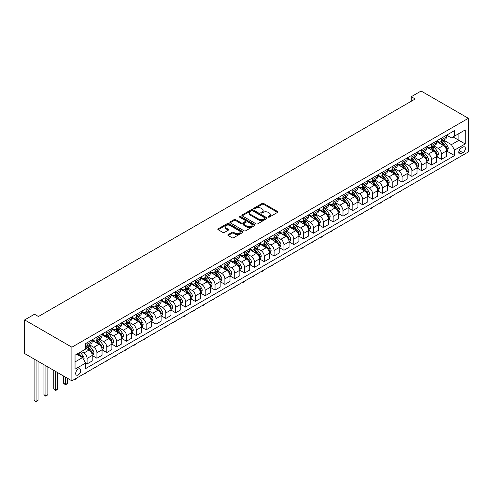 <?xml version="1.0" encoding="UTF-8"?>
<svg xmlns="http://www.w3.org/2000/svg" width="493" height="493" viewBox="0 0 493 493"><rect width="100%" height="100%" fill="white"/><g stroke="black" fill="none" stroke-linecap="round" stroke-linejoin="round"><path stroke-width="0.74" d="M268.254 217.123A0.764 0.444 0 0 0 269.338 217.123L277.547 212.384A1.091 0.629 0 0 0 277.867 211.935A1.091 0.629 0 0 0 277.547 211.491L263.638 203.455A1.091 0.629 0 0 0 262.091 203.455L253.877 208.2A0.764 0.444 0 0 0 253.655 208.508A0.764 0.444 0 0 0 253.877 208.822A0.764 0.444 0 0 0 254.961 208.822L256.021 208.206A3.5 2.021 0 0 1 260.97 208.206L262.128 208.878A3.5 2.021 0 0 1 263.151 210.308A3.5 2.021 0 0 1 262.128 211.737L261.068 212.347A0.764 0.444 0 0 0 260.84 212.662A0.764 0.444 0 0 0 261.068 212.97A0.764 0.444 0 0 0 262.147 212.97L263.213 212.36A3.5 2.021 0 0 1 268.155 212.36L269.32 213.031A3.5 2.021 0 0 1 270.343 214.455A3.5 2.021 0 0 1 269.32 215.885L268.254 216.495A0.764 0.444 0 0 0 268.032 216.809A0.764 0.444 0 0 0 268.254 217.123L268.254 216.495M78.196 374.926A3.562 2.058 120 0 0 80.519 371.784A3.562 2.058 120 0 0 79.977 368.93A3.562 2.058 120 0 0 78.196 369.103A3.562 2.058 120 0 0 75.867 372.246A3.562 2.058 120 0 0 76.409 375.099A3.562 2.058 120 0 0 78.196 374.926M228.16 234.6A1.091 0.629 0 0 0 227.84 235.05A1.091 0.629 0 0 0 228.16 235.494L232.061 237.749A1.091 0.629 0 0 0 233.608 237.749L242.729 232.486A1.091 0.629 0 0 0 243.049 232.037A1.091 0.629 0 0 0 242.729 231.593L228.82 223.557A1.091 0.629 0 0 0 227.273 223.557L218.152 228.826A1.091 0.629 0 0 0 217.832 229.27A1.091 0.629 0 0 0 218.152 229.72L222.867 232.437A1.091 0.629 0 0 0 224.414 232.437L228.314 230.188A1.091 0.629 0 0 0 228.635 229.738A1.091 0.629 0 0 0 228.314 229.294L225.979 227.945A2.921 1.689 0 0 1 225.122 226.749A2.921 1.689 0 0 1 226.928 225.19A2.921 1.689 0 0 1 230.114 225.554L239.271 230.841A2.921 1.689 0 0 1 240.128 232.037A2.921 1.689 0 0 1 238.322 233.596A2.921 1.689 0 0 1 235.136 233.232L233.608 232.351A1.091 0.629 0 0 0 232.061 232.351L228.16 234.6L228.16 235.494L232.061 233.257L232.061 232.351M468.35 118.302L421.108 91.026L411.261 96.708L415.198 98.982L38.429 316.506L34.492 314.232L24.65 319.92L71.892 347.195L468.35 118.302L468.35 151.943L71.892 380.836L71.892 347.195M256.101 223.871A1.091 0.629 0 0 0 257.648 223.871L266.768 218.609A1.091 0.629 0 0 0 267.089 218.159A1.091 0.629 0 0 0 266.768 217.715L252.854 209.679A1.091 0.629 0 0 0 251.307 209.679L242.186 214.948A1.091 0.629 0 0 0 241.866 215.392A1.091 0.629 0 0 0 242.186 215.842L256.101 223.871M239.826 217.29A0.764 0.444 0 0 1 240.602 217.395L240.602 216.489L254.745 224.654A1.091 0.629 0 0 1 255.066 225.098A1.091 0.629 0 0 1 254.745 225.547L245.631 230.81A1.091 0.629 0 0 1 244.084 230.81L230.169 222.781L230.169 221.887A1.091 0.629 0 0 0 229.849 222.331A1.091 0.629 0 0 0 230.169 222.781M230.169 221.887L234.076 219.631A1.091 0.629 0 0 1 235.617 219.631L241.262 222.891A1.091 0.629 0 0 0 242.809 222.891L245.397 221.394A1.091 0.629 0 0 0 245.717 220.95A1.091 0.629 0 0 0 245.397 220.5L239.524 217.111A0.764 0.444 0 0 1 239.296 216.797A0.764 0.444 0 0 1 239.771 216.39A0.764 0.444 0 0 1 240.602 216.489M462.915 147.08L461.183 148.079A3.451 1.99 120 0 0 458.928 151.123A3.451 1.99 120 0 0 459.458 153.884A3.451 1.99 120 0 0 461.183 153.717L462.915 152.713A3.451 1.99 120 0 0 465.17 149.675A3.451 1.99 120 0 0 464.64 146.908A3.451 1.99 120 0 0 462.915 147.08M446.658 135.144L451.422 137.898L454.571 136.074L454.571 130.577L85.671 343.559L85.671 349.056L75.041 355.194L75.041 369.195L85.671 363.058L85.671 368.561L454.571 155.578L454.571 150.082L451.422 144.622L443.589 140.104M454.571 136.074L465.201 129.942L465.201 143.944L454.571 150.082M24.65 319.92L24.65 353.561L71.892 380.836M411.261 96.708L411.261 101.256M453.073 136.943L458.903 140.308L458.903 133.578L465.201 129.942M451.422 144.622L458.903 140.308L465.201 143.944M75.041 361.924L82.522 357.604L76.698 354.239M85.671 363.107L87.088 363.92L87.088 358.423A4.455 2.57 -120 0 0 83.939 352.97L81.419 351.515M87.088 363.92L92.209 360.968L92.209 355.465A4.455 2.57 -120 0 0 89.06 350.012L85.671 348.058M92.327 355.582L96.936 358.238L96.936 352.741A4.455 2.57 -120 0 0 93.781 347.288L89.264 344.675M96.936 358.238L102.051 355.287L102.051 349.784A4.455 2.57 -120 0 0 98.902 344.33L92.209 340.466M102.168 349.901L106.778 352.557L106.778 347.06A4.455 2.57 -120 0 0 103.629 341.6L99.105 338.993M106.778 352.557L111.893 349.605L111.893 344.102A4.455 2.57 -120 0 0 108.743 338.648L102.051 334.784M112.01 344.219L116.619 346.875L116.619 341.378A4.455 2.57 -120 0 0 113.47 335.918L108.947 333.311M116.619 346.875L121.734 343.923L121.734 338.42A4.455 2.57 -120 0 0 118.585 332.966L111.893 329.102M121.857 338.531L126.461 341.193L126.461 335.69A4.455 2.57 -120 0 0 123.312 330.236L118.788 327.629M126.461 341.193L131.582 338.241L131.582 332.738A4.455 2.57 -120 0 0 128.427 327.284L121.734 323.42M131.699 332.849L136.302 335.511L136.302 330.008A4.455 2.57 -120 0 0 133.153 324.554L128.63 321.941M136.302 335.511L141.423 332.553L141.423 327.056A4.455 2.57 -120 0 0 138.274 321.602L131.582 317.738M141.54 327.167L146.144 329.829L146.144 324.326A4.455 2.57 -120 0 0 142.995 318.872L138.471 316.26M146.144 329.829L151.265 326.871L151.265 321.374A4.455 2.57 -120 0 0 148.116 315.914L141.423 312.051M151.382 321.485L155.991 324.147L155.991 318.644A4.455 2.57 -120 0 0 152.836 313.191L148.319 310.578M155.991 324.147L161.106 321.19L161.106 315.693A4.455 2.57 -120 0 0 157.957 310.233L151.265 306.369M161.223 315.803L165.833 318.466L165.833 312.963A4.455 2.57 -120 0 0 162.684 307.509L158.161 304.896M165.833 318.466L170.948 315.508L170.948 310.005A4.455 2.57 -120 0 0 167.799 304.551L161.106 300.687M171.065 310.122L175.674 312.778L175.674 307.281A4.455 2.57 -120 0 0 172.525 301.827L168.002 299.214M175.674 312.778L180.789 309.826L180.789 304.323A4.455 2.57 -120 0 0 177.64 298.869L170.948 295.005M180.913 304.44L185.516 307.096L185.516 301.599A4.455 2.57 -120 0 0 182.367 296.145L177.844 293.532M185.516 307.096L190.637 304.144L190.637 298.641A4.455 2.57 -120 0 0 187.482 293.187L180.789 289.323M190.754 298.758L195.357 301.414L195.357 295.917A4.455 2.57 -120 0 0 192.208 290.457L187.685 287.85M195.357 301.414L200.478 298.462L200.478 292.959A4.455 2.57 -120 0 0 197.329 287.505L190.637 283.641M200.596 293.076L205.199 295.732L205.199 290.235A4.455 2.57 -120 0 0 202.05 284.775L197.527 282.169M205.199 295.732L210.32 292.78L210.32 287.277A4.455 2.57 -120 0 0 207.171 281.823L200.478 277.96M210.437 287.388L215.04 290.05L215.04 284.547A4.455 2.57 -120 0 0 211.891 279.093L207.374 276.481M215.04 290.05L220.161 287.099L220.161 281.595A4.455 2.57 -120 0 0 217.012 276.142L210.32 272.278M220.279 281.706L224.888 284.369L224.888 278.865A4.455 2.57 -120 0 0 221.739 273.412L217.216 270.799M224.888 284.369L230.003 281.411L230.003 275.914A4.455 2.57 -120 0 0 226.854 270.46L220.161 266.596M230.12 276.025L234.73 278.687L234.73 273.184A4.455 2.57 -120 0 0 231.581 267.73L227.057 265.117M234.73 278.687L239.844 275.729L239.844 270.232A4.455 2.57 -120 0 0 236.695 264.772L230.003 260.908M239.962 270.343L244.571 273.005L244.571 267.502A4.455 2.57 -120 0 0 241.422 262.048L236.899 259.435M244.571 273.005L249.686 270.047L249.686 264.55A4.455 2.57 -120 0 0 246.537 259.09L239.844 255.226M249.809 264.661L254.413 267.323L254.413 261.82A4.455 2.57 -120 0 0 251.264 256.366L246.74 253.753M254.413 267.323L259.534 264.365L259.534 258.862A4.455 2.57 -120 0 0 256.385 253.408L249.686 249.544M259.651 258.979L264.254 261.635L264.254 256.138A4.455 2.57 -120 0 0 261.105 250.684L256.582 248.071M264.254 261.635L269.375 258.683L269.375 253.18A4.455 2.57 -120 0 0 266.226 247.726L259.534 243.862M269.492 253.297L274.096 255.953L274.096 250.456A4.455 2.57 -120 0 0 270.947 245.003L266.43 242.39M274.096 255.953L279.217 253.001L279.217 247.498A4.455 2.57 -120 0 0 276.068 242.045L269.375 238.181M279.334 247.615L283.943 250.271L283.943 244.774A4.455 2.57 -120 0 0 280.794 239.315L276.271 236.708M283.943 250.271L289.058 247.32L289.058 241.816A4.455 2.57 -120 0 0 285.909 236.363L279.217 232.499M289.175 241.934L293.785 244.59L293.785 239.093A4.455 2.57 -120 0 0 290.636 233.633L286.113 231.026M293.785 244.59L298.9 241.638L298.9 236.135A4.455 2.57 -120 0 0 295.751 230.681L289.058 226.817M299.017 236.246L303.626 238.908L303.626 233.405A4.455 2.57 -120 0 0 300.477 227.951L295.954 225.338M303.626 238.908L308.741 235.956L308.741 230.453A4.455 2.57 -120 0 0 305.592 224.999L298.9 221.135M308.864 230.564L313.468 233.226L313.468 227.723A4.455 2.57 -120 0 0 310.319 222.269L305.796 219.656M313.468 233.226L318.589 230.268L318.589 224.771A4.455 2.57 -120 0 0 315.44 219.317L308.741 215.453M318.706 224.882L323.309 227.544L323.309 222.041A4.455 2.57 -120 0 0 320.16 216.587L315.637 213.974M323.309 227.544L328.43 224.586L328.43 219.089A4.455 2.57 -120 0 0 325.281 213.629L318.589 209.765M328.548 219.2L333.151 221.862L333.151 216.359A4.455 2.57 -120 0 0 330.002 210.905L325.479 208.292M333.151 221.862L338.272 218.904L338.272 213.407A4.455 2.57 -120 0 0 335.123 207.947L328.43 204.084M338.389 213.518L342.999 216.18L342.999 210.677A4.455 2.57 -120 0 0 339.843 205.224L335.326 202.611M342.999 216.18L348.113 213.222L348.113 207.719A4.455 2.57 -120 0 0 344.964 202.266L338.272 198.402M348.231 207.836L352.84 210.493L352.84 204.996A4.455 2.57 -120 0 0 349.691 199.542L345.168 196.929M352.84 210.493L357.955 207.541L357.955 202.038A4.455 2.57 -120 0 0 354.806 196.584L348.113 192.72M358.072 202.155L362.682 204.811L362.682 199.314A4.455 2.57 -120 0 0 359.533 193.854L355.009 191.247M362.682 204.811L367.796 201.859L367.796 196.356A4.455 2.57 -120 0 0 364.647 190.902L357.955 187.038M367.92 196.473L372.523 199.129L372.523 193.632A4.455 2.57 -120 0 0 369.374 188.172L364.851 185.565M372.523 199.129L377.644 196.177L377.644 190.674A4.455 2.57 -120 0 0 374.489 185.22L367.796 181.356M377.761 190.791L382.365 193.447L382.365 187.95A4.455 2.57 -120 0 0 379.216 182.49L374.692 179.883M382.365 193.447L387.486 190.495L387.486 184.992A4.455 2.57 -120 0 0 384.337 179.538L377.644 175.674M387.603 185.103L392.206 187.765L392.206 182.262A4.455 2.57 -120 0 0 389.057 176.808L384.534 174.195M392.206 187.765L397.327 184.813L397.327 179.31A4.455 2.57 -120 0 0 394.178 173.856L387.486 169.993M397.444 179.421L402.054 182.083L402.054 176.58A4.455 2.57 -120 0 0 398.899 171.126L394.382 168.514M402.054 182.083L407.169 179.125L407.169 173.628A4.455 2.57 -120 0 0 404.02 168.175L397.327 164.311M407.286 173.739L411.895 176.402L411.895 170.898A4.455 2.57 -120 0 0 408.746 165.445L404.223 162.832M411.895 176.402L417.01 173.444L417.01 167.947A4.455 2.57 -120 0 0 413.861 162.487L407.169 158.623M417.127 168.058L421.737 170.72L421.737 165.217A4.455 2.57 -120 0 0 418.588 159.763L414.065 157.15M421.737 170.72L426.852 167.762L426.852 162.265A4.455 2.57 -120 0 0 423.703 156.805L417.01 152.941M426.975 162.376L431.578 165.038L431.578 159.535A4.455 2.57 -120 0 0 428.429 154.081L423.906 151.468M431.578 165.038L436.699 162.08L436.699 156.577A4.455 2.57 -120 0 0 433.544 151.123L426.852 147.259M436.816 156.694L441.42 159.35L441.42 153.853A4.455 2.57 -120 0 0 438.271 148.399L433.748 145.786M441.42 159.35L446.541 156.398L446.541 150.895A4.455 2.57 -120 0 0 443.392 145.441L436.699 141.577M436.816 140.825L438.271 141.67A4.455 2.57 -120 0 0 440.495 141.892A4.455 2.57 -120 0 0 441.42 139.852L441.42 138.169M426.975 146.507L428.429 147.352A4.455 2.57 -120 0 0 430.654 147.573A4.455 2.57 -120 0 0 431.578 145.534L431.578 143.851M417.127 152.195L418.588 153.033A4.455 2.57 -120 0 0 420.812 153.255A4.455 2.57 -120 0 0 421.737 151.215L421.737 149.533M407.286 157.877L408.746 158.715A4.455 2.57 -120 0 0 410.971 158.937A4.455 2.57 -120 0 0 411.895 156.897L411.895 155.215M397.444 163.559L398.899 164.397A4.455 2.57 -120 0 0 401.129 164.619A4.455 2.57 -120 0 0 402.054 162.579L402.054 160.897M387.603 169.241L389.057 170.079A4.455 2.57 -120 0 0 391.288 170.301A4.455 2.57 -120 0 0 392.206 168.261L392.206 166.579M377.761 174.923L379.216 175.761A4.455 2.57 -120 0 0 381.446 175.983A4.455 2.57 -120 0 0 382.365 173.943L382.365 172.26M367.92 180.604L369.374 181.449A4.455 2.57 -120 0 0 371.599 181.664A4.455 2.57 -120 0 0 372.523 179.625L372.523 177.948M358.072 186.286L359.533 187.13A4.455 2.57 -120 0 0 361.757 187.346A4.455 2.57 -120 0 0 362.682 185.313L362.682 183.63M348.231 191.968L349.691 192.812A4.455 2.57 -120 0 0 351.916 193.034A4.455 2.57 -120 0 0 352.84 190.994L352.84 189.312M338.389 197.65L339.843 198.494A4.455 2.57 -120 0 0 342.074 198.716A4.455 2.57 -120 0 0 342.999 196.676L342.999 194.994M328.548 203.338L330.002 204.176A4.455 2.57 -120 0 0 332.233 204.398A4.455 2.57 -120 0 0 333.151 202.358L333.151 200.676M318.706 209.02L320.16 209.858A4.455 2.57 -120 0 0 322.391 210.08A4.455 2.57 -120 0 0 323.309 208.04L323.309 206.357M308.864 214.701L310.319 215.54A4.455 2.57 -120 0 0 312.544 215.761A4.455 2.57 -120 0 0 313.468 213.722L313.468 212.039M299.017 220.383L300.477 221.221A4.455 2.57 -120 0 0 302.702 221.443A4.455 2.57 -120 0 0 303.626 219.403L303.626 217.721M289.175 226.065L290.636 226.903A4.455 2.57 -120 0 0 292.86 227.125A4.455 2.57 -120 0 0 293.785 225.085L293.785 223.403M279.334 231.747L280.794 232.591A4.455 2.57 -120 0 0 283.019 232.807A4.455 2.57 -120 0 0 283.943 230.773L283.943 229.091M269.492 237.429L270.947 238.273A4.455 2.57 -120 0 0 273.177 238.495A4.455 2.57 -120 0 0 274.096 236.455L274.096 234.773M259.651 243.111L261.105 243.955A4.455 2.57 -120 0 0 263.336 244.177A4.455 2.57 -120 0 0 264.254 242.137L264.254 240.455M249.809 248.792L251.264 249.637A4.455 2.57 -120 0 0 253.488 249.859A4.455 2.57 -120 0 0 254.413 247.819L254.413 246.136M239.962 254.48L241.422 255.319A4.455 2.57 -120 0 0 243.647 255.54A4.455 2.57 -120 0 0 244.571 253.501L244.571 251.818M230.12 260.162L231.581 261A4.455 2.57 -120 0 0 233.805 261.222A4.455 2.57 -120 0 0 234.73 259.182L234.73 257.5M220.279 265.844L221.739 266.682A4.455 2.57 -120 0 0 223.964 266.904A4.455 2.57 -120 0 0 224.888 264.864L224.888 263.182M210.437 271.526L211.891 272.364A4.455 2.57 -120 0 0 214.122 272.586A4.455 2.57 -120 0 0 215.04 270.546L215.04 268.864M200.596 277.208L202.05 278.046A4.455 2.57 -120 0 0 204.281 278.268A4.455 2.57 -120 0 0 205.199 276.228L205.199 274.546M190.754 282.89L192.208 283.734A4.455 2.57 -120 0 0 194.433 283.95A4.455 2.57 -120 0 0 195.357 281.916L195.357 280.234M180.913 288.571L182.367 289.416A4.455 2.57 -120 0 0 184.592 289.637A4.455 2.57 -120 0 0 185.516 287.598L185.516 285.915M171.065 294.253L172.525 295.097A4.455 2.57 -120 0 0 174.75 295.319A4.455 2.57 -120 0 0 175.674 293.28L175.674 291.597M161.223 299.935L162.684 300.779A4.455 2.57 -120 0 0 164.909 301.001A4.455 2.57 -120 0 0 165.833 298.961L165.833 297.279M151.382 305.623L152.836 306.461A4.455 2.57 -120 0 0 155.067 306.683A4.455 2.57 -120 0 0 155.991 304.643L155.991 302.961M141.54 311.305L142.995 312.143A4.455 2.57 -120 0 0 145.225 312.365A4.455 2.57 -120 0 0 146.144 310.325L146.144 308.643M131.699 316.987L133.153 317.825A4.455 2.57 -120 0 0 135.378 318.047A4.455 2.57 -120 0 0 136.302 316.007L136.302 314.324M121.857 322.668L123.312 323.507A4.455 2.57 -120 0 0 125.536 323.728A4.455 2.57 -120 0 0 126.461 321.689L126.461 320.006M112.01 328.35L113.47 329.188A4.455 2.57 -120 0 0 115.695 329.41A4.455 2.57 -120 0 0 116.619 327.37L116.619 325.688M102.168 334.032L103.629 334.876A4.455 2.57 -120 0 0 105.853 335.092A4.455 2.57 -120 0 0 106.778 333.058L106.778 331.376M92.327 339.714L93.781 340.558A4.455 2.57 -120 0 0 96.012 340.78A4.455 2.57 -120 0 0 96.936 338.74L96.936 337.058M446.658 151.012L454.571 155.578M440.495 141.892L445.617 138.934A4.455 2.57 -120 0 0 446.541 136.894L446.541 135.211M430.654 147.573L435.775 144.615A4.455 2.57 -120 0 0 436.699 142.576L436.699 140.893M420.812 153.255L425.934 150.297A4.455 2.57 -120 0 0 426.852 148.257L426.852 146.575M410.971 158.937L416.092 155.979A4.455 2.57 -120 0 0 417.01 153.945L417.01 152.263M401.129 164.619L406.244 161.667A4.455 2.57 -120 0 0 407.169 159.627L407.169 157.945M391.288 170.301L396.403 167.349A4.455 2.57 -120 0 0 397.327 165.309L397.327 163.627M381.446 175.983L386.561 173.031A4.455 2.57 -120 0 0 387.486 170.991L387.486 169.309M371.599 181.664L376.72 178.712A4.455 2.57 -120 0 0 377.644 176.673L377.644 174.99M361.757 187.346L366.878 184.394A4.455 2.57 -120 0 0 367.796 182.355L367.796 180.672M351.916 193.034L357.037 190.076A4.455 2.57 -120 0 0 357.955 188.036L357.955 186.354M342.074 198.716L347.189 195.758A4.455 2.57 -120 0 0 348.113 193.718L348.113 192.036M332.233 204.398L337.348 201.44A4.455 2.57 -120 0 0 338.272 199.4L338.272 197.718M322.391 210.08L327.506 207.122A4.455 2.57 -120 0 0 328.43 205.088L328.43 203.406M312.544 215.761L317.665 212.81A4.455 2.57 -120 0 0 318.589 210.77L318.589 209.087M302.702 221.443L307.823 218.491A4.455 2.57 -120 0 0 308.741 216.452L308.741 214.769M292.86 227.125L297.982 224.173A4.455 2.57 -120 0 0 298.9 222.133L298.9 220.451M283.019 232.807L288.134 229.855A4.455 2.57 -120 0 0 289.058 227.815L289.058 226.133M273.177 238.495L278.292 235.537A4.455 2.57 -120 0 0 279.217 233.497L279.217 231.815M263.336 244.177L268.451 241.219A4.455 2.57 -120 0 0 269.375 239.179L269.375 237.497M253.488 249.859L258.609 246.901A4.455 2.57 -120 0 0 259.534 244.861L259.534 243.178M243.647 255.54L248.768 252.582A4.455 2.57 -120 0 0 249.686 250.543L249.686 248.86M233.805 261.222L238.926 258.264A4.455 2.57 -120 0 0 239.844 256.231L239.844 254.548M223.964 266.904L229.079 263.952A4.455 2.57 -120 0 0 230.003 261.912L230.003 260.23M214.122 272.586L219.237 269.634A4.455 2.57 -120 0 0 220.161 267.594L220.161 265.912M204.281 278.268L209.396 275.316A4.455 2.57 -120 0 0 210.32 273.276L210.32 271.594M194.433 283.95L199.554 280.998A4.455 2.57 -120 0 0 200.478 278.958L200.478 277.276M184.592 289.637L189.713 286.679A4.455 2.57 -120 0 0 190.637 284.64L190.637 282.957M174.75 295.319L179.871 292.361A4.455 2.57 -120 0 0 180.789 290.322L180.789 288.639M164.909 301.001L170.023 298.043A4.455 2.57 -120 0 0 170.948 296.003L170.948 294.321M155.067 306.683L160.182 303.725A4.455 2.57 -120 0 0 161.106 301.685L161.106 300.009M145.225 312.365L150.34 309.407A4.455 2.57 -120 0 0 151.265 307.373L151.265 305.691M135.378 318.047L140.499 315.095A4.455 2.57 -120 0 0 141.423 313.055L141.423 311.373M125.536 323.728L130.657 320.777A4.455 2.57 -120 0 0 131.582 318.737L131.582 317.054M115.695 329.41L120.816 326.458A4.455 2.57 -120 0 0 121.734 324.419L121.734 322.736M105.853 335.092L110.974 332.14A4.455 2.57 -120 0 0 111.893 330.1L111.893 328.418M96.012 340.78L101.127 337.822A4.455 2.57 -120 0 0 102.051 335.782L102.051 334.1M85.671 346.641A4.455 2.57 -120 0 0 86.17 346.462L91.285 343.504A4.455 2.57 -120 0 0 92.209 341.464L92.209 339.782M86.17 346.462A4.455 2.57 -120 0 0 87.088 344.422L87.088 342.74M82.522 357.604L85.671 363.058M268.562 217.228L269.32 216.791A3.5 2.021 0 0 0 270.343 215.367L270.343 214.455M263.151 210.308L263.151 211.214A3.5 2.021 0 0 1 262.128 212.643L261.37 213.081M277.534 212.391L263.638 204.367A1.091 0.629 0 0 0 262.091 204.367L254.185 208.933M266.75 218.615L252.854 210.591A1.091 0.629 0 0 0 251.307 210.591L242.205 215.848M264.833 218.473A0.764 0.444 0 0 0 265.061 218.159A0.764 0.444 0 0 0 264.833 217.851L252.626 210.794A0.764 0.444 0 0 0 251.541 210.794L250.419 211.442A3.5 2.021 0 0 0 249.396 212.871A3.5 2.021 0 0 0 250.419 214.301L258.77 219.12A3.5 2.021 0 0 0 263.712 219.12L264.833 218.473L264.833 219.379A0.764 0.444 0 0 0 265.061 219.071L265.061 218.159M249.396 212.871L249.396 213.783A3.5 2.021 0 0 0 250.419 215.207L250.419 214.301M264.833 219.379L263.712 220.026A3.5 2.021 0 0 1 258.77 220.026L250.419 215.207M230.188 222.787L234.076 220.544L234.076 219.631M245.717 220.95L245.717 221.856A1.091 0.629 0 0 1 245.397 222.306L242.809 223.797A1.091 0.629 0 0 1 241.262 223.797L235.617 220.544A1.091 0.629 0 0 0 234.076 220.544M240.602 217.395L254.733 225.554M247.116 226.269A2.921 1.689 0 0 0 250.302 226.638A2.921 1.689 0 0 0 252.108 225.079A2.921 1.689 0 0 0 251.251 223.884L248.022 222.023A1.091 0.629 0 0 0 246.475 222.023L243.887 223.514A1.091 0.629 0 0 0 243.567 223.964A1.091 0.629 0 0 0 243.887 224.407L247.116 226.269L247.116 227.181A2.921 1.689 0 0 0 250.302 227.544A2.921 1.689 0 0 0 252.108 225.985L252.108 225.079M243.567 223.964L243.567 224.87A1.091 0.629 0 0 0 243.887 225.313L243.887 224.407M247.116 227.181L243.887 225.313M240.128 232.037L240.128 232.949A2.921 1.689 0 0 1 238.322 234.508A2.921 1.689 0 0 1 235.136 234.138L233.608 233.257A1.091 0.629 0 0 0 232.061 233.257M225.122 226.749L225.122 227.661A2.921 1.689 0 0 0 225.979 228.851L225.979 227.945M228.302 230.194L225.979 228.851M242.716 232.493L228.82 224.469A1.091 0.629 0 0 0 227.273 224.469L218.165 229.726M446.541 151.08L447.484 150.531L448.273 148.257A2.952 1.701 -120 0 0 447.33 145.749L444.113 141.454A8.517 4.918 -120 0 0 443.182 140.339M439.984 143.475A8.517 4.918 -120 0 0 438.24 141.651M446.27 149.274L446.676 148.387A2.952 1.701 -120 0 0 445.832 146.612L442.615 142.317A8.517 4.918 -120 0 0 441.685 141.201M440.896 141.664A7.068 4.08 60 0 1 442.055 142.982L444.778 146.612M440.742 141.75A8.517 4.918 60 0 1 441.673 142.859L443.811 145.718M402.103 190.187L400.242 191.722L399.848 191.494M400.242 191.266L400.242 191.722M436.699 156.762L437.642 156.213L438.431 153.945A2.952 1.701 -120 0 0 437.488 151.431L434.271 147.136A8.517 4.918 -120 0 0 433.341 146.02M430.142 149.157A8.517 4.918 -120 0 0 428.399 147.333M436.428 154.956L436.835 154.069A2.952 1.701 -120 0 0 435.991 152.294L432.774 147.999A8.517 4.918 -120 0 0 431.843 146.883M431.048 147.345A7.068 4.08 60 0 1 432.213 148.664L434.937 152.3M430.9 147.432A8.517 4.918 60 0 1 431.831 148.547L433.969 151.4M392.262 195.875L390.394 197.403L390 197.175M390.394 196.947L390.394 197.403M426.852 162.444L427.801 161.901L428.583 159.627A2.952 1.701 -120 0 0 427.647 157.113L424.43 152.818A8.517 4.918 -120 0 0 423.499 151.702M420.295 154.839A8.517 4.918 -120 0 0 418.551 153.015M426.587 160.638L426.993 159.75A2.952 1.701 -120 0 0 426.149 157.976L422.932 153.68A8.517 4.918 -120 0 0 422.002 152.571M421.207 153.027A7.068 4.08 60 0 1 422.372 154.346L425.089 157.982M421.059 153.113A8.517 4.918 60 0 1 421.983 154.229L424.128 157.082M382.42 201.557L380.553 203.085L380.158 202.857M380.553 202.629L380.553 203.085M417.01 168.125L417.959 167.583L418.742 165.309A2.952 1.701 -120 0 0 417.799 162.795L414.582 158.499A8.517 4.918 -120 0 0 413.658 157.384M410.453 160.521A8.517 4.918 -120 0 0 408.709 158.697M416.745 166.32L417.152 165.432A2.952 1.701 -120 0 0 416.308 163.658L413.091 159.362A8.517 4.918 -120 0 0 412.16 158.253M411.365 158.709A7.068 4.08 60 0 1 412.524 160.028L415.248 163.664M411.211 158.795A8.517 4.918 60 0 1 412.142 159.911L414.28 162.764M372.579 207.239L371.5 208.317L370.317 208.539M370.711 208.311L370.711 208.767M407.169 173.807L408.112 173.265L408.9 170.991A2.952 1.701 -120 0 0 407.957 168.477L404.741 164.181A8.517 4.918 -120 0 0 403.81 163.072M400.612 166.203A8.517 4.918 -120 0 0 398.868 164.379M406.898 172.002L407.31 171.114A2.952 1.701 -120 0 0 406.466 169.339L403.243 165.044A8.517 4.918 -120 0 0 402.319 163.935M401.524 164.391A7.068 4.08 60 0 1 402.682 165.71L405.406 169.345M401.37 164.477A8.517 4.918 60 0 1 402.3 165.593L404.439 168.446M362.731 212.921L361.659 213.999L360.475 214.221M360.87 213.993L360.87 214.449M397.327 179.489L398.27 178.947L399.059 176.673A2.952 1.701 -120 0 0 398.116 174.158L394.899 169.863A8.517 4.918 -120 0 0 393.969 168.754M390.77 171.884A8.517 4.918 -120 0 0 389.026 170.06M397.056 177.683L397.463 176.796A2.952 1.701 -120 0 0 396.618 175.021L393.402 170.726A8.517 4.918 -120 0 0 392.471 169.617M391.682 170.073A7.068 4.08 60 0 1 392.841 171.391L395.565 175.027M391.528 170.159A8.517 4.918 60 0 1 392.459 171.274L394.597 174.128M352.889 218.602L351.817 219.681L350.634 219.909M351.028 219.681L351.028 220.137M387.486 185.177L388.429 184.629L389.217 182.355A2.952 1.701 -120 0 0 388.274 179.84L385.058 175.545A8.517 4.918 -120 0 0 384.127 174.436M380.929 177.572A8.517 4.918 -120 0 0 379.185 175.742M387.215 183.365L387.621 182.484A2.952 1.701 -120 0 0 386.777 180.709L383.56 176.414A8.517 4.918 -120 0 0 382.63 175.298M381.841 175.754A7.068 4.08 60 0 1 382.999 177.073L385.723 180.709M381.687 175.841A8.517 4.918 60 0 1 382.617 176.956L384.756 179.809M343.048 224.284L341.187 225.819L340.792 225.591M341.187 225.363L341.187 225.819M377.644 190.859L378.587 190.31L379.376 188.036A2.952 1.701 -120 0 0 378.433 185.522L375.216 181.233A8.517 4.918 -120 0 0 374.286 180.118M371.087 183.254A8.517 4.918 -120 0 0 369.343 181.43M377.373 189.047L377.78 188.166A2.952 1.701 -120 0 0 376.935 186.391L373.719 182.096A8.517 4.918 -120 0 0 372.788 180.98M371.993 181.436A7.068 4.08 60 0 1 373.158 182.755L375.882 186.391M371.845 181.529A8.517 4.918 60 0 1 372.776 182.638L374.914 185.497M333.206 229.966L331.345 231.5L330.951 231.272M331.345 231.044L331.345 231.5M367.796 196.541L368.746 195.992L369.528 193.718A2.952 1.701 -120 0 0 368.591 191.21L365.375 186.915A8.517 4.918 -120 0 0 364.444 185.799M361.246 188.936A8.517 4.918 -120 0 0 359.502 187.112M367.531 194.729L367.938 193.848A2.952 1.701 -120 0 0 367.094 192.073L363.877 187.778A8.517 4.918 -120 0 0 362.947 186.662M362.152 187.118A7.068 4.08 60 0 1 363.316 188.443L366.034 192.073M362.004 187.211A8.517 4.918 60 0 1 362.928 188.32L365.073 191.179M323.365 235.648L321.498 237.182L321.103 236.954M321.498 236.726L321.498 237.182M357.955 202.222L358.904 201.674L359.687 199.4A2.952 1.701 -120 0 0 358.744 196.892L355.527 192.597A8.517 4.918 -120 0 0 354.603 191.481M351.398 194.618A8.517 4.918 -120 0 0 349.654 192.794M357.69 200.417L358.097 199.529A2.952 1.701 -120 0 0 357.252 197.755L354.036 193.459A8.517 4.918 -120 0 0 353.105 192.344M352.31 192.806A7.068 4.08 60 0 1 353.475 194.125L356.192 197.755M352.156 192.892A8.517 4.918 60 0 1 353.087 194.002L355.225 196.861M313.523 241.33L311.656 242.864L311.262 242.636M311.656 242.408L311.656 242.864M348.113 207.904L349.056 207.356L349.845 205.088A2.952 1.701 -120 0 0 348.902 202.574L345.685 198.278A8.517 4.918 -120 0 0 344.755 197.163M341.557 200.3A8.517 4.918 -120 0 0 339.813 198.476M347.842 206.099L348.255 205.211A2.952 1.701 -120 0 0 347.411 203.436L344.188 199.141A8.517 4.918 -120 0 0 343.264 198.026M342.469 198.488A7.068 4.08 60 0 1 343.627 199.807L346.351 203.443M342.315 198.574A8.517 4.918 60 0 1 343.245 199.69L345.383 202.543M303.676 247.018L301.815 248.546L301.42 248.318M301.815 248.09L301.815 248.546M338.272 213.586L339.215 213.044L340.004 210.77A2.952 1.701 -120 0 0 339.061 208.256L335.844 203.96A8.517 4.918 -120 0 0 334.913 202.845M331.715 205.982A8.517 4.918 -120 0 0 329.971 204.157M338.001 211.78L338.408 210.893A2.952 1.701 -120 0 0 337.563 209.118L334.346 204.823A8.517 4.918 -120 0 0 333.416 203.714M332.627 204.17A7.068 4.08 60 0 1 333.786 205.489L336.509 209.124M332.473 204.256A8.517 4.918 60 0 1 333.404 205.371L335.542 208.225M293.834 252.699L291.973 254.228L291.579 254M291.973 253.772L291.973 254.228M328.43 219.268L329.373 218.726L330.162 216.452A2.952 1.701 -120 0 0 329.219 213.937L326.002 209.642A8.517 4.918 -120 0 0 325.072 208.527M321.874 211.663A8.517 4.918 -120 0 0 320.13 209.839M328.159 217.462L328.566 216.575A2.952 1.701 -120 0 0 327.722 214.8L324.505 210.505A8.517 4.918 -120 0 0 323.574 209.396M322.786 209.852A7.068 4.08 60 0 1 323.944 211.17L326.668 214.806M322.632 209.938A8.517 4.918 60 0 1 323.562 211.053L325.7 213.907M283.993 258.381L282.914 259.46L281.737 259.682M282.132 259.454L282.132 259.91M318.589 224.95L319.532 224.407L320.321 222.133A2.952 1.701 -120 0 0 319.378 219.619L316.161 215.324A8.517 4.918 -120 0 0 315.23 214.215M312.032 217.345A8.517 4.918 -120 0 0 310.288 215.521M318.318 223.144L318.725 222.257A2.952 1.701 -120 0 0 317.88 220.482L314.663 216.187A8.517 4.918 -120 0 0 313.733 215.077M312.944 215.533A7.068 4.08 60 0 1 314.103 216.852L316.826 220.488M312.79 215.62A8.517 4.918 60 0 1 313.721 216.735L315.859 219.588M274.151 264.063L273.073 265.142L271.896 265.363M272.29 265.135L272.29 265.591M308.741 230.632L309.69 230.089L310.473 227.815A2.952 1.701 -120 0 0 309.536 225.301L306.319 221.006A8.517 4.918 -120 0 0 305.389 219.896M302.191 223.033A8.517 4.918 -120 0 0 300.447 221.203M308.476 228.826L308.883 227.939A2.952 1.701 -120 0 0 308.039 226.164L304.822 221.875A8.517 4.918 -120 0 0 303.891 220.759M303.096 221.215A7.068 4.08 60 0 1 304.261 222.534L306.985 226.17M302.949 221.302A8.517 4.918 60 0 1 303.879 222.417L306.017 225.27M264.31 269.745L262.442 271.279L262.048 271.051M262.442 270.823L262.442 271.279M298.9 236.32L299.849 235.771L300.631 233.497A2.952 1.701 -120 0 0 299.695 230.983L296.472 226.688A8.517 4.918 -120 0 0 295.547 225.578M292.343 228.715A8.517 4.918 -120 0 0 290.599 226.885M298.635 234.508L299.041 233.627A2.952 1.701 -120 0 0 298.197 231.852L294.98 227.556A8.517 4.918 -120 0 0 294.05 226.441M293.255 226.897A7.068 4.08 60 0 1 294.42 228.216L297.137 231.852M293.107 226.983A8.517 4.918 60 0 1 294.031 228.099L296.17 230.952M254.468 275.427L252.601 276.961L252.206 276.733M252.601 276.505L252.601 276.961M289.058 242.001L290.001 241.453L290.79 239.179A2.952 1.701 -120 0 0 289.847 236.665L286.63 232.376A8.517 4.918 -120 0 0 285.7 231.26M282.501 234.397A8.517 4.918 -120 0 0 280.757 232.573M288.787 240.19L289.2 239.308A2.952 1.701 -120 0 0 288.356 237.534L285.139 233.238A8.517 4.918 -120 0 0 284.208 232.123M283.413 232.579A7.068 4.08 60 0 1 284.572 233.898L287.296 237.534M283.259 232.671A8.517 4.918 60 0 1 284.19 233.781L286.328 236.64M244.62 281.109L243.548 282.187L242.365 282.415M242.759 282.187L242.759 282.643M279.217 247.683L280.16 247.135L280.948 244.861A2.952 1.701 -120 0 0 280.006 242.353L276.789 238.057A8.517 4.918 -120 0 0 275.858 236.942M272.66 240.079A8.517 4.918 -120 0 0 270.916 238.255M278.946 245.871L279.352 244.99A2.952 1.701 -120 0 0 278.508 243.215L275.291 238.92A8.517 4.918 -120 0 0 274.367 237.805M273.572 238.261A7.068 4.08 60 0 1 274.73 239.586L277.454 243.215M273.418 238.353A8.517 4.918 60 0 1 274.348 239.462L276.487 242.322M234.779 286.79L233.707 287.869L232.523 288.097M232.918 287.869L232.918 288.325M269.375 253.365L270.318 252.817L271.107 250.543A2.952 1.701 -120 0 0 270.164 248.034L266.947 243.739A8.517 4.918 -120 0 0 266.017 242.624M262.818 245.76A8.517 4.918 -120 0 0 261.074 243.936M269.104 251.559L269.511 250.672A2.952 1.701 -120 0 0 268.667 248.897L265.45 244.602A8.517 4.918 -120 0 0 264.519 243.487M263.73 243.949A7.068 4.08 60 0 1 264.889 245.267L267.613 248.897M263.576 244.035A8.517 4.918 60 0 1 264.507 245.144L266.645 248.004M224.937 292.478L223.076 294.007L222.682 293.779M223.076 293.551L223.076 294.007M259.534 259.047L260.477 258.498L261.265 256.231A2.952 1.701 -120 0 0 260.322 253.716L257.106 249.421A8.517 4.918 -120 0 0 256.175 248.306M252.977 251.442A8.517 4.918 -120 0 0 251.233 249.618M259.263 257.241L259.669 256.354A2.952 1.701 -120 0 0 258.825 254.579L255.608 250.284A8.517 4.918 -120 0 0 254.678 249.168M253.889 249.631A7.068 4.08 60 0 1 255.047 250.949L257.771 254.585M253.735 249.717A8.517 4.918 60 0 1 254.665 250.832L256.804 253.685M215.096 298.16L213.235 299.689L212.84 299.461M213.235 299.233L213.235 299.689M249.686 264.729L250.635 264.186L251.424 261.912A2.952 1.701 -120 0 0 250.481 259.398L247.264 255.103A8.517 4.918 -120 0 0 246.334 253.987M243.135 257.124A8.517 4.918 -120 0 0 241.391 255.3M249.421 262.923L249.828 262.036A2.952 1.701 -120 0 0 248.983 260.261L245.767 255.966A8.517 4.918 -120 0 0 244.836 254.856M244.041 255.312A7.068 4.08 60 0 1 245.206 256.631L247.93 260.267M243.893 255.399A8.517 4.918 60 0 1 244.824 256.514L246.962 259.367M205.254 303.842L203.387 305.37L202.993 305.142M203.387 304.914L203.387 305.37M239.844 270.411L240.794 269.868L241.576 267.594A2.952 1.701 -120 0 0 240.639 265.08L237.416 260.785A8.517 4.918 -120 0 0 236.492 259.669M233.288 262.806A8.517 4.918 -120 0 0 231.544 260.982M239.58 268.605L239.986 267.717A2.952 1.701 -120 0 0 239.142 265.943L235.925 261.647A8.517 4.918 -120 0 0 234.995 260.538M234.2 260.994A7.068 4.08 60 0 1 235.364 262.313L238.082 265.949M234.052 261.08A8.517 4.918 60 0 1 234.976 262.196L237.115 265.049M195.413 309.524L194.334 310.602L193.151 310.824M193.546 310.596L193.546 311.052M230.003 276.092L230.946 275.55L231.735 273.276A2.952 1.701 -120 0 0 230.792 270.762L227.575 266.466A8.517 4.918 -120 0 0 226.644 265.357M223.446 268.488A8.517 4.918 -120 0 0 221.702 266.664M229.738 274.287L230.145 273.399A2.952 1.701 -120 0 0 229.3 271.625L226.084 267.329A8.517 4.918 -120 0 0 225.153 266.22M224.358 266.676A7.068 4.08 60 0 1 225.517 267.995L228.241 271.631M224.204 266.762A8.517 4.918 60 0 1 225.135 267.878L227.273 270.731M185.565 315.206L184.493 316.284L183.31 316.506M183.704 316.284L183.704 316.734M220.161 281.774L221.104 281.232L221.893 278.958A2.952 1.701 -120 0 0 220.95 276.444L217.733 272.148A8.517 4.918 -120 0 0 216.803 271.039M213.605 274.176A8.517 4.918 -120 0 0 211.861 272.346M219.89 279.969L220.303 279.081A2.952 1.701 -120 0 0 219.453 277.306L216.236 273.017A8.517 4.918 -120 0 0 215.312 271.902M214.517 272.358A7.068 4.08 60 0 1 215.675 273.677L218.399 277.312M214.363 272.444A8.517 4.918 60 0 1 215.293 273.56L217.431 276.413M175.724 320.888L174.651 321.966L173.468 322.194M173.863 321.966L173.863 322.422M210.32 287.462L211.263 286.914L212.052 284.64A2.952 1.701 -120 0 0 211.109 282.125L207.892 277.83A8.517 4.918 -120 0 0 206.961 276.721M203.763 279.858A8.517 4.918 -120 0 0 202.019 278.027M210.049 285.65L210.456 284.769A2.952 1.701 -120 0 0 209.611 282.994L206.394 278.699A8.517 4.918 -120 0 0 205.464 277.584M204.675 278.04A7.068 4.08 60 0 1 205.834 279.358L208.557 282.994M204.521 278.132A8.517 4.918 60 0 1 205.452 279.241L207.59 282.095M165.882 326.569L164.81 327.648L163.627 327.876M164.021 327.648L164.021 328.104M200.478 293.144L201.421 292.596L202.21 290.322A2.952 1.701 -120 0 0 201.267 287.807L198.05 283.518A8.517 4.918 -120 0 0 197.12 282.403M193.922 285.539A8.517 4.918 -120 0 0 192.178 283.715M200.207 291.332L200.614 290.451A2.952 1.701 -120 0 0 199.77 288.676L196.553 284.381A8.517 4.918 -120 0 0 195.622 283.265M194.834 283.721A7.068 4.08 60 0 1 195.992 285.046L198.716 288.676M194.68 283.814A8.517 4.918 60 0 1 195.61 284.923L197.748 287.783M156.041 332.251L154.18 333.786L153.785 333.558M154.18 333.33L154.18 333.786M190.637 298.826L191.58 298.277L192.369 296.003A2.952 1.701 -120 0 0 191.426 293.495L188.209 289.2A8.517 4.918 -120 0 0 187.278 288.085M184.08 291.221A8.517 4.918 -120 0 0 182.336 289.397M190.366 297.014L190.773 296.133A2.952 1.701 -120 0 0 189.928 294.358L186.711 290.063A8.517 4.918 -120 0 0 185.781 288.947M184.986 289.403A7.068 4.08 60 0 1 186.151 290.728L188.874 294.358M184.838 289.496A8.517 4.918 60 0 1 185.769 290.605L187.907 293.464M146.199 337.933L144.332 339.467L143.938 339.239M144.332 339.011L144.332 339.467M180.789 304.508L181.738 303.959L182.521 301.685A2.952 1.701 -120 0 0 181.584 299.177L178.367 294.882A8.517 4.918 -120 0 0 177.437 293.766M174.232 296.903A8.517 4.918 -120 0 0 172.488 295.079M180.524 302.702L180.931 301.815A2.952 1.701 -120 0 0 180.087 300.04L176.87 295.745A8.517 4.918 -120 0 0 175.939 294.629M175.144 295.091A7.068 4.08 60 0 1 176.309 296.41L179.027 300.04M174.997 295.178A8.517 4.918 60 0 1 175.921 296.287L178.065 299.146M136.358 343.621L134.49 345.149L134.096 344.921M134.49 344.693L134.49 345.149M170.948 310.189L171.897 309.641L172.679 307.373A2.952 1.701 -120 0 0 171.737 304.859L168.52 300.564A8.517 4.918 -120 0 0 167.595 299.448M164.391 302.585A8.517 4.918 -120 0 0 162.647 300.761M170.683 308.384L171.089 307.496A2.952 1.701 -120 0 0 170.245 305.722L167.028 301.426A8.517 4.918 -120 0 0 166.098 300.311M165.303 300.773A7.068 4.08 60 0 1 166.461 302.092L169.185 305.728M165.149 300.859A8.517 4.918 60 0 1 166.079 301.975L168.218 304.828M126.51 349.303L124.649 350.831L124.254 350.603M124.649 350.375L124.649 350.831M161.106 315.871L162.049 315.329L162.838 313.055A2.952 1.701 -120 0 0 161.895 310.541L158.678 306.245A8.517 4.918 -120 0 0 157.748 305.13M154.549 308.267A8.517 4.918 -120 0 0 152.805 306.443M160.835 314.066L161.248 313.178A2.952 1.701 -120 0 0 160.404 311.403L157.181 307.108A8.517 4.918 -120 0 0 156.256 305.999M155.461 306.455A7.068 4.08 60 0 1 156.62 307.774L159.344 311.41M155.307 306.541A8.517 4.918 60 0 1 156.238 307.657L158.376 310.51M116.668 354.985L114.807 356.513L114.413 356.285M114.807 356.057L114.807 356.513M151.265 321.553L152.208 321.011L152.996 318.737A2.952 1.701 -120 0 0 152.054 316.223L148.837 311.927A8.517 4.918 -120 0 0 147.906 310.812M144.708 313.949A8.517 4.918 -120 0 0 142.964 312.124M150.994 319.747L151.4 318.86A2.952 1.701 -120 0 0 150.556 317.085L147.339 312.79A8.517 4.918 -120 0 0 146.409 311.681M145.62 312.137A7.068 4.08 60 0 1 146.778 313.456L149.502 317.091M145.466 312.223A8.517 4.918 60 0 1 146.396 313.338L148.535 316.192M106.827 360.666L105.755 361.745L104.571 361.967M104.966 361.739L104.966 362.195M141.423 327.235L142.366 326.693L143.155 324.419A2.952 1.701 -120 0 0 142.212 321.904L138.995 317.609A8.517 4.918 -120 0 0 138.065 316.5M134.866 319.63A8.517 4.918 -120 0 0 133.122 317.806M141.152 325.429L141.559 324.542A2.952 1.701 -120 0 0 140.715 322.767L137.498 318.472A8.517 4.918 -120 0 0 136.567 317.363M135.778 317.819A7.068 4.08 60 0 1 136.937 319.137L139.661 322.773M135.624 317.905A8.517 4.918 60 0 1 136.555 319.02L138.693 321.874M96.985 366.348L95.907 367.427L94.73 367.649M95.124 367.427L95.124 367.877M131.582 332.917L132.525 332.374L133.313 330.1A2.952 1.701 -120 0 0 132.37 327.586L129.154 323.291A8.517 4.918 -120 0 0 128.223 322.182M125.025 325.318A8.517 4.918 -120 0 0 123.281 323.488M131.311 331.111L131.717 330.224A2.952 1.701 -120 0 0 130.873 328.449L127.656 324.16A8.517 4.918 -120 0 0 126.726 323.044M125.931 323.5A7.068 4.08 60 0 1 127.095 324.819L129.819 328.455M125.783 323.587A8.517 4.918 60 0 1 126.713 324.702L128.852 327.555M87.144 372.03L85.283 373.565L84.888 373.337M85.283 373.109L85.283 373.565M121.734 338.605L122.683 338.056L123.466 335.782A2.952 1.701 -120 0 0 122.529 333.268L119.312 328.973A8.517 4.918 -120 0 0 118.382 327.863M115.177 331A8.517 4.918 -120 0 0 113.439 329.17M121.469 336.793L121.876 335.912A2.952 1.701 -120 0 0 121.031 334.137L117.815 329.842A8.517 4.918 -120 0 0 116.884 328.726M116.089 329.182A7.068 4.08 60 0 1 117.254 330.501L119.972 334.137M115.941 329.275A8.517 4.918 60 0 1 116.866 330.384L119.01 333.237M77.302 377.712L75.435 379.246L75.041 379.018M75.435 378.79L75.435 379.246M111.893 344.287L112.842 343.738L113.624 341.464A2.952 1.701 -120 0 0 112.681 338.956L109.464 334.661A8.517 4.918 -120 0 0 108.54 333.545M105.336 336.682A8.517 4.918 -120 0 0 103.592 334.858M111.628 342.475L112.034 341.594A2.952 1.701 -120 0 0 111.19 339.819L107.973 335.523A8.517 4.918 -120 0 0 107.043 334.408M106.248 334.864A7.068 4.08 60 0 1 107.412 336.189L110.13 339.819M106.094 334.957A8.517 4.918 60 0 1 107.024 336.066L109.163 338.925M65.594 377.2L65.594 384.429L67.566 383.289L67.566 378.334M67.566 383.289L65.594 384.928L63.628 383.289L63.628 376.06M63.628 383.289L65.594 384.429L65.594 384.928M102.051 349.968L102.994 349.42L103.783 347.146A2.952 1.701 -120 0 0 102.84 344.638L99.623 340.343A8.517 4.918 -120 0 0 98.692 339.227M95.494 342.364A8.517 4.918 -120 0 0 93.75 340.54M101.78 348.157L102.193 347.275A2.952 1.701 -120 0 0 101.348 345.501L98.125 341.205A8.517 4.918 -120 0 0 97.201 340.09M96.406 340.546A7.068 4.08 60 0 1 97.565 341.871L100.289 345.501M96.252 340.638A8.517 4.918 60 0 1 97.183 341.748L99.321 344.607M55.752 371.512L55.752 390.111L57.718 388.971L57.718 372.653M57.718 388.971L55.752 390.61L53.786 388.971L53.786 370.379M53.786 388.971L55.752 390.111L55.752 390.61M92.209 355.65L93.152 355.102L93.941 352.828A2.952 1.701 -120 0 0 92.998 350.32L89.781 346.024A8.517 4.918 -120 0 0 88.851 344.909M91.938 353.845L92.345 352.957A2.952 1.701 -120 0 0 91.501 351.182L88.284 346.887A8.517 4.918 -120 0 0 87.353 345.772M86.565 346.234A7.068 4.08 60 0 1 87.723 347.553L90.447 351.189M86.411 346.32A8.517 4.918 60 0 1 87.341 347.429L89.479 350.289M45.911 365.831L45.911 395.793L47.876 394.653L47.876 366.971M47.876 394.653L45.911 396.292L43.939 394.653L43.939 364.697M43.939 394.653L45.911 395.793L45.911 396.292M83.705 359.65L84.1 358.516A2.952 1.701 -120 0 0 83.157 356.001L80.285 352.168M81.93 357.259A2.952 1.701 -120 0 0 81.659 356.864L78.788 353.031M78.048 353.456L80.112 356.211M77.845 353.58L79.595 355.915M36.069 360.149L36.069 401.475L38.035 400.341L38.035 361.289M38.035 400.341L36.069 401.974L34.097 400.341L34.097 359.015M34.097 400.341L36.069 401.475L36.069 401.974M83.939 352.97L89.06 350.012M93.781 347.288L98.902 344.33M103.629 341.6L108.743 338.648M113.47 335.918L118.585 332.966M123.312 330.236L128.427 327.284M133.153 324.554L138.274 321.602M142.995 318.872L148.116 315.914M152.836 313.191L157.957 310.233M162.684 307.509L167.799 304.551M172.525 301.827L177.64 298.869M182.367 296.145L187.482 293.187M192.208 290.457L197.329 287.505M202.05 284.775L207.171 281.823M211.891 279.093L217.012 276.142M221.739 273.412L226.854 270.46M231.581 267.73L236.695 264.772M241.422 262.048L246.537 259.09M251.264 256.366L256.385 253.408M261.105 250.684L266.226 247.726M270.947 245.003L276.068 242.045M280.794 239.315L285.909 236.363M290.636 233.633L295.751 230.681M300.477 227.951L305.592 224.999M310.319 222.269L315.44 219.317M320.16 216.587L325.281 213.629M330.002 210.905L335.123 207.947M339.843 205.224L344.964 202.266M349.691 199.542L354.806 196.584M359.533 193.854L364.647 190.902M369.374 188.172L374.489 185.22M379.216 182.49L384.337 179.538M389.057 176.808L394.178 173.856M398.899 171.126L404.02 168.175M408.746 165.445L413.861 162.487M418.588 159.763L423.703 156.805M428.429 154.081L433.544 151.123M438.271 148.399L443.392 145.441M441.42 139.852L446.541 136.894M441.42 153.853L446.541 150.895M431.578 159.535L436.699 156.577M431.578 145.534L436.699 142.576M421.737 165.217L426.852 162.265M421.737 151.215L426.852 148.257M411.895 170.898L417.01 167.947M411.895 156.897L417.01 153.945M402.054 176.58L407.169 173.628M402.054 162.579L407.169 159.627M392.206 182.262L397.327 179.31M392.206 168.261L397.327 165.309M382.365 187.95L387.486 184.992M382.365 173.943L387.486 170.991M372.523 193.632L377.644 190.674M372.523 179.625L377.644 176.673M362.682 199.314L367.796 196.356M362.682 185.313L367.796 182.355M352.84 204.996L357.955 202.038M352.84 190.994L357.955 188.036M342.999 210.677L348.113 207.719M342.999 196.676L348.113 193.718M333.151 216.359L338.272 213.407M333.151 202.358L338.272 199.4M323.309 222.041L328.43 219.089M323.309 208.04L328.43 205.088M313.468 227.723L318.589 224.771M313.468 213.722L318.589 210.77M303.626 233.405L308.741 230.453M303.626 219.403L308.741 216.452M293.785 239.093L298.9 236.135M293.785 225.085L298.9 222.133M283.943 244.774L289.058 241.816M283.943 230.773L289.058 227.815M274.096 250.456L279.217 247.498M274.096 236.455L279.217 233.497M264.254 256.138L269.375 253.18M264.254 242.137L269.375 239.179M254.413 261.82L259.534 258.862M254.413 247.819L259.534 244.861M244.571 267.502L249.686 264.55M244.571 253.501L249.686 250.543M234.73 273.184L239.844 270.232M234.73 259.182L239.844 256.231M224.888 278.865L230.003 275.914M224.888 264.864L230.003 261.912M215.04 284.547L220.161 281.595M215.04 270.546L220.161 267.594M205.199 290.235L210.32 287.277M205.199 276.228L210.32 273.276M195.357 295.917L200.478 292.959M195.357 281.916L200.478 278.958M185.516 301.599L190.637 298.641M185.516 287.598L190.637 284.64M175.674 307.281L180.789 304.323M175.674 293.28L180.789 290.322M165.833 312.963L170.948 310.005M165.833 298.961L170.948 296.003M155.991 318.644L161.106 315.693M155.991 304.643L161.106 301.685M146.144 324.326L151.265 321.374M146.144 310.325L151.265 307.373M136.302 330.008L141.423 327.056M136.302 316.007L141.423 313.055M126.461 335.69L131.582 332.738M126.461 321.689L131.582 318.737M116.619 341.378L121.734 338.42M116.619 327.37L121.734 324.419M106.778 347.06L111.893 344.102M106.778 333.058L111.893 330.1M96.936 352.741L102.051 349.784M96.936 338.74L102.051 335.782M87.088 358.423L92.209 355.465M87.088 344.422L92.209 341.464M459.143 150.538L462.915 152.713M458.743 152.306L461.183 153.717M269.32 216.791L269.32 215.885M261.068 212.97L261.068 212.347M262.128 212.643L262.128 211.737M253.877 208.822L253.877 208.2M262.091 204.367L262.091 203.455M263.638 204.367L263.638 203.455M277.547 212.384L277.547 211.491M242.186 215.842L242.186 214.948M251.307 210.591L251.307 209.679M252.854 210.591L252.854 209.679M266.768 218.609L266.768 217.715M258.77 220.026L258.77 219.12M263.712 220.026L263.712 219.12M235.617 220.544L235.617 219.631M241.262 223.797L241.262 222.891M242.809 223.797L242.809 222.891M245.397 222.306L245.397 221.394M254.745 225.547L254.745 224.654M233.608 233.257L233.608 232.351M235.136 234.138L235.136 233.232M228.314 230.188L228.314 229.294M218.152 229.72L218.152 228.826M227.273 224.469L227.273 223.557M228.82 224.469L228.82 223.557M242.729 232.486L242.729 231.593M446.319 149.434L448.254 148.319M442.615 142.317L444.113 141.454M440.298 143.654L441.673 142.859M445.832 146.612L447.33 145.749M445.598 147.764L446.676 148.387M436.478 155.116L438.406 154.001M432.774 147.999L434.271 147.136M430.451 149.336L431.831 148.547M435.991 152.294L437.488 151.431M435.757 153.446L436.835 154.069M426.636 160.798L428.565 159.683M422.932 153.68L424.43 152.818M420.609 155.024L421.983 154.229M426.149 157.976L427.647 157.113M425.915 159.128L426.993 159.75M416.788 166.48L418.723 165.365M413.091 159.362L414.582 158.499M410.768 160.706L412.142 159.911M416.308 163.658L417.799 162.795M416.074 164.81L417.152 165.432M406.947 172.162L408.882 171.046M403.243 165.044L404.741 164.181M400.926 166.387L402.3 165.593M406.466 169.339L407.957 168.477M406.232 170.492L407.31 171.114M397.105 177.844L399.04 176.728M393.402 170.726L394.899 169.863M391.085 172.069L392.459 171.274M396.618 175.021L398.116 174.158M396.384 176.174L397.463 176.796M387.264 183.525L389.199 182.41M383.56 176.414L385.058 175.545M381.243 177.751L382.617 176.956M386.777 180.709L388.274 179.84M386.543 181.855L387.621 182.484M377.422 189.213L379.351 188.092M373.719 182.096L375.216 181.233M371.395 183.433L372.776 182.638M376.935 186.391L378.433 185.522M376.701 187.543L377.78 188.166M367.581 194.895L369.51 193.78M363.877 187.778L365.375 186.915M361.554 189.115L362.928 188.32M367.094 192.073L368.591 191.21M366.86 193.225L367.938 193.848M357.733 200.577L359.668 199.462M354.036 193.459L355.527 192.597M351.712 194.797L353.087 194.002M357.252 197.755L358.744 196.892M357.018 198.907L358.097 199.529M347.892 206.259L349.827 205.143M344.188 199.141L345.685 198.278M341.871 200.478L343.245 199.69M347.411 203.436L348.902 202.574M347.177 204.589L348.255 205.211M338.05 211.941L339.985 210.825M334.346 204.823L335.844 203.96M332.029 206.166L333.404 205.371M337.563 209.118L339.061 208.256M337.329 210.271L338.408 210.893M328.209 217.623L330.144 216.507M324.505 210.505L326.002 209.642M322.188 211.848L323.562 211.053M327.722 214.8L329.219 213.937M327.488 215.952L328.566 216.575M318.367 223.304L320.302 222.189M314.663 216.187L316.161 215.324M312.346 217.53L313.721 216.735M317.88 220.482L319.378 219.619M317.646 221.634L318.725 222.257M308.526 228.986L310.454 227.871M304.822 221.875L306.319 221.006M302.499 223.212L303.879 222.417M308.039 226.164L309.536 225.301M307.805 227.316L308.883 227.939M298.684 234.668L300.613 233.553M294.98 227.556L296.472 226.688M292.657 228.894L294.031 228.099M298.197 231.852L299.695 230.983M297.963 233.004L299.041 233.627M288.836 240.356L290.771 239.234M285.139 233.238L286.63 232.376M282.816 234.576L284.19 233.781M288.356 237.534L289.847 236.665M288.122 238.686L289.2 239.308M278.995 246.038L280.93 244.922M275.291 238.92L276.789 238.057M272.974 240.257L274.348 239.462M278.508 243.215L280.006 242.353M278.274 244.368L279.352 244.99M269.153 251.72L271.088 250.604M265.45 244.602L266.947 243.739M263.133 245.939L264.507 245.144M268.667 248.897L270.164 248.034M268.432 250.05L269.511 250.672M259.312 257.401L261.247 256.286M255.608 250.284L257.106 249.421M253.291 251.621L254.665 250.832M258.825 254.579L260.322 253.716M258.591 255.731L259.669 256.354M249.47 263.083L251.399 261.968M245.767 255.966L247.264 255.103M243.443 257.309L244.824 256.514M248.983 260.261L250.481 259.398M248.749 261.413L249.828 262.036M239.629 268.765L241.558 267.65M235.925 261.647L237.416 260.785M233.602 262.991L234.976 262.196M239.142 265.943L240.639 265.08M238.908 267.095L239.986 267.717M229.781 274.447L231.716 273.332M226.084 267.329L227.575 266.466M223.76 268.673L225.135 267.878M229.3 271.625L230.792 270.762M229.066 272.777L230.145 273.399M219.94 280.129L221.875 279.013M216.236 273.017L217.733 272.148M213.919 274.354L215.293 273.56M219.453 277.306L220.95 276.444M219.225 278.459L220.303 279.081M210.098 285.811L212.033 284.695M206.394 278.699L207.892 277.83M204.077 280.036L205.452 279.241M209.611 282.994L211.109 282.125M209.377 284.147L210.456 284.769M200.257 291.499L202.192 290.383M196.553 284.381L198.05 283.518M194.236 285.718L195.61 284.923M199.77 288.676L201.267 287.807M199.536 289.829L200.614 290.451M190.415 297.18L192.344 296.065M186.711 290.063L188.209 289.2M184.388 291.4L185.769 290.605M189.928 294.358L191.426 293.495M189.694 295.51L190.773 296.133M180.574 302.862L182.502 301.747M176.87 295.745L178.367 294.882M174.547 297.082L175.921 296.287M180.087 300.04L181.584 299.177M179.853 301.192L180.931 301.815M170.726 308.544L172.661 307.429M167.028 301.426L168.52 300.564M164.705 302.764L166.079 301.975M170.245 305.722L171.737 304.859M170.011 306.874L171.089 307.496M160.884 314.226L162.819 313.11M157.181 307.108L158.678 306.245M154.864 308.452L156.238 307.657M160.404 311.403L161.895 310.541M160.17 312.556L161.248 313.178M151.043 319.908L152.978 318.792M147.339 312.79L148.837 311.927M145.022 314.133L146.396 313.338M150.556 317.085L152.054 316.223M150.322 318.238L151.4 318.86M141.201 325.59L143.136 324.474M137.498 318.472L138.995 317.609M135.181 319.815L136.555 319.02M140.715 322.767L142.212 321.904M140.48 323.919L141.559 324.542M131.36 331.271L133.289 330.156M127.656 324.16L129.154 323.291M125.333 325.497L126.713 324.702M130.873 328.449L132.37 327.586M130.639 329.601L131.717 330.224M121.518 336.953L123.447 335.838M117.815 329.842L119.312 328.973M115.491 331.179L116.866 330.384M121.031 334.137L122.529 333.268M120.797 335.289L121.876 335.912M111.671 342.641L113.606 341.526M107.973 335.523L109.464 334.661M105.65 336.861L107.024 336.066M111.19 339.819L112.681 338.956M110.956 340.971L112.034 341.594M101.829 348.323L103.764 347.208M98.125 341.205L99.623 340.343M95.808 342.543L97.183 341.748M101.348 345.501L102.84 344.638M101.114 346.653L102.193 347.275M91.988 354.005L93.923 352.889M88.284 346.887L89.781 346.024M85.967 348.224L87.341 347.429M91.501 351.182L92.998 350.32M91.267 352.335L92.345 352.957M83.329 359.003L84.081 358.571M81.659 356.864L83.157 356.001"/></g></svg>
